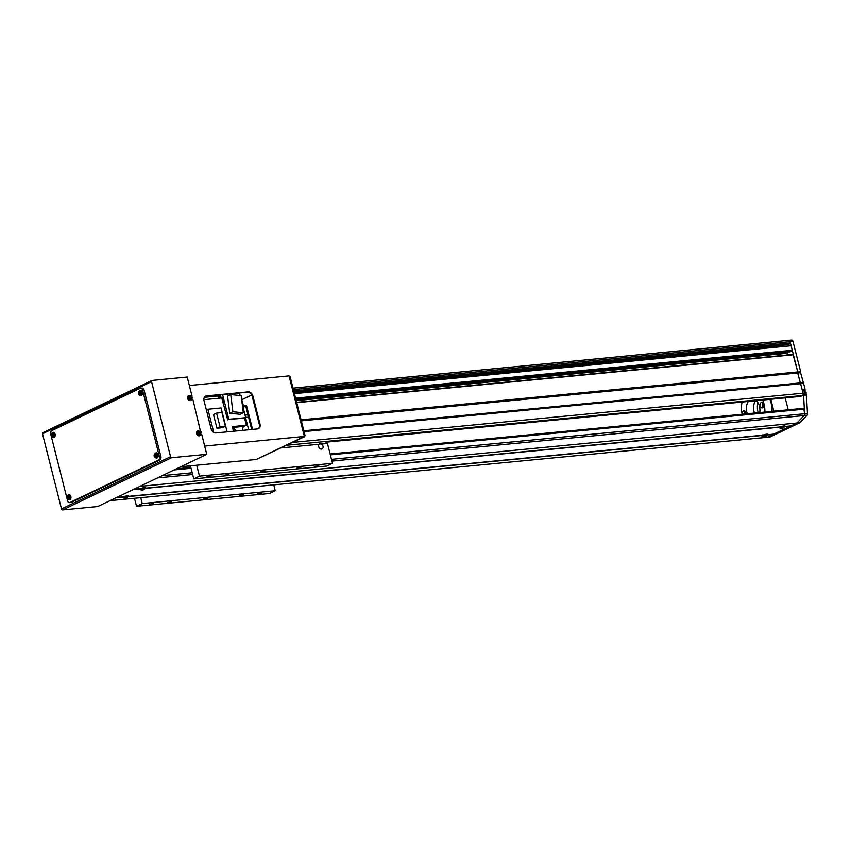 <?xml version="1.0" encoding="UTF-8"?>
<svg xmlns="http://www.w3.org/2000/svg" width="850" height="850" viewBox="0 0 850 850"><rect width="100%" height="100%" fill="white"/><g stroke="black" fill="none" stroke-linecap="round" stroke-linejoin="round"><path stroke-width="1.27" d="M294.121 392.392L779.248 345.61L788.12 344.664L790.277 343.634L790.107 341.689A1.891 1.222 -95.5 0 0 788.779 340.351A1.891 1.222 -95.5 0 0 788.503 340.425A1.891 1.222 -95.5 0 1 788.779 340.351A1.891 1.222 -95.5 0 1 790.107 341.689L797.768 371.96L793.018 354.482L296.639 402.337M295.917 399.468L790.107 351.826L792.274 350.274L791.138 345.759L294.355 393.295M787.387 355.024L786.951 353.324L787.812 352.92L787.599 352.059M800.456 396.408A0.946 0.616 -95.5 0 0 800.732 396.387L802.453 395.558A1.891 1.222 -95.5 0 0 803.144 393.21L797.714 373.001L797.768 371.96L800.647 371.684L792.976 341.413L293.409 389.576M301.07 419.858L797.768 371.96L797.714 373.001L800.583 372.725L800.647 371.684M296.724 402.677L793.422 354.79M295.726 398.724L792.104 350.859M295.587 398.161L792.274 350.274M294.44 393.646L791.138 345.759M304.045 431.598L803.611 383.435L800.583 372.725M303.843 430.801L803.101 382.67M301.325 420.867L797.714 373.001L803.516 394.697L804.961 394.559A1.891 1.222 -95.5 0 1 805.014 394.878L806.459 394.74A1.891 1.222 -95.5 0 1 806.48 395.069L807.5 413.801A1.891 1.222 -95.5 0 1 807.011 415.406L799.776 422.769L770.004 437.027L767.125 437.304L796.896 423.045L799.776 422.769M296.214 400.647L786.951 353.324M296.129 400.318L787.812 352.92M775.923 346.864A1.53 0.988 84.5 0 1 776.188 345.918M293.898 391.489L790.277 343.634M293.76 390.926L790.447 343.039M777.718 346.694A1.562 1.009 84.5 0 1 777.973 345.737M742.539 414.226A2.837 1.838 84.5 0 1 744.026 410.763A2.837 1.838 84.5 0 1 746.024 412.771A2.837 1.838 84.5 0 1 746.151 413.876M744.696 414.014A2.837 1.838 84.5 0 1 745.163 411.209M760.325 405.918A2.837 1.838 84.5 0 1 761.77 402.273A2.837 1.838 84.5 0 1 763.768 404.271A2.837 1.838 84.5 0 1 762.322 407.926A2.837 1.838 84.5 0 1 760.325 405.918M763.343 407.277A2.837 1.838 84.5 0 1 762.482 405.716A2.837 1.838 84.5 0 1 762.907 402.709M745.514 413.939A1.615 1.041 84.5 0 1 745.482 413.854A1.615 1.041 84.5 0 1 745.779 412.08M763.778 406.3A1.615 1.041 84.5 0 1 763.226 405.354A1.615 1.041 84.5 0 1 763.523 403.591M747.309 413.769A10.413 6.736 84.5 0 1 746.874 412.356A10.413 6.736 84.5 0 1 748.329 401.466M756.415 400.679A10.413 6.736 84.5 0 1 759.475 406.332A10.413 6.736 84.5 0 1 759.773 412.558M754.492 413.068A10.413 6.736 84.5 0 1 754.067 411.666A10.413 6.736 84.5 0 1 755.523 400.764M769.845 399.383A17.988 11.634 84.5 0 1 771.237 403.442A17.988 11.634 84.5 0 1 772.044 411.379M762.652 400.084A17.988 11.634 84.5 0 1 764.054 404.132A17.988 11.634 84.5 0 1 764.862 412.069M742.22 414.258A17.988 11.634 84.5 0 1 742.103 402.061M757.956 402.634A12.314 7.958 -95.5 0 0 757.956 411.729A12.314 7.958 -95.5 0 0 758.232 412.707M770.833 399.288L773.84 411.209M785.209 397.906L788.226 409.817M281.169 447.908L319.079 444.252A2.837 2.104 64.4 0 0 318.686 446.601A2.837 2.104 64.4 0 0 322.065 448.959A2.837 2.104 64.4 0 0 323 446.186A2.837 2.104 64.4 0 0 321.459 444.019L327.462 443.445L325.051 441.554L802.453 395.558M321.459 444.019L319.388 443.944M264.924 470.932L260.833 471.686L264.924 470.932M207.687 498.344L203.586 499.099L207.687 498.344M243.631 494.881L239.541 495.635L243.631 494.881M261.598 493.149L257.507 493.903L261.598 493.149M153.765 503.54L149.674 504.294L153.765 503.54M171.732 501.808L167.641 502.562L171.732 501.808M228.979 474.406L224.889 475.161L228.979 474.406M211.002 476.138L206.911 476.892L211.002 476.138M318.846 465.736L314.755 466.491L318.846 465.736M300.868 467.468L296.777 468.223L300.868 467.468M184.769 467.999L188.615 466.161A2.837 1.838 84.5 0 1 189.029 466.044A2.837 1.838 84.5 0 1 191.016 468.042A2.837 1.838 84.5 0 1 191.027 468.053L193.768 478.89L199.484 476.149L196.722 465.226M199.484 476.149L332.488 463.324L327.462 443.445M134.502 498.291L136.521 506.303L269.524 493.478L275.251 490.737L273.764 484.872M136.521 506.303L142.248 503.561L275.251 490.737M142.248 503.561L140.76 497.686M193.768 478.89L326.761 466.066L332.488 463.324M286.716 445.251L325.051 441.554M788.279 344.59A2.136 1.381 84.5 0 1 788.641 345.429A2.136 1.381 84.5 0 1 788.694 345.631M791.382 340.149A1.891 1.222 84.5 0 1 791.658 340.074A1.891 1.222 84.5 0 1 792.976 341.413M803.611 383.435L805.099 389.311L803.792 389.938M144.436 487.9L145.169 488.187A3.177 0.563 165.8 0 0 145.499 487.688A3.177 0.563 165.8 0 0 143.395 487.783A3.177 0.563 165.8 0 0 140.388 488.644L133.79 489.281L139.804 486.402L796.896 423.045L804.132 415.682A1.891 1.222 -95.5 0 0 804.621 414.078L807.5 413.801M804.621 414.078L803.601 395.346L806.48 395.069M803.601 395.346A1.891 1.222 -95.5 0 0 803.516 394.697M804.961 394.559L803.664 389.449L805.099 389.311M127.256 496.124L127.989 496.4A3.177 0.563 165.8 0 0 128.329 495.911A3.177 0.563 165.8 0 0 126.225 495.996A3.177 0.563 165.8 0 0 123.218 496.868L116.62 497.505L133.216 489.558L139.814 488.92A3.177 0.563 165.8 0 0 139.432 489.217A3.177 0.563 165.8 0 0 140.112 489.504L141.546 490.195A6.471 4.802 104.4 0 0 141.738 490.184A6.471 4.802 104.4 0 0 141.812 490.184A6.471 4.802 104.4 0 0 142.099 490.142A6.619 4.282 -95.5 0 0 142.354 490.11A6.619 4.282 -95.5 0 0 142.662 490.046L143.151 489.908A6.619 4.909 64.4 0 0 143.576 489.781A6.619 4.909 64.4 0 0 143.767 489.696A6.471 4.25 -130.7 0 0 143.926 489.632A6.471 4.25 -130.7 0 0 144.224 489.483L141.398 490.206A6.63 6.63 0 0 0 141.738 490.184M783.912 426.243L784.646 426.53A3.177 0.563 165.8 0 0 784.986 426.031A3.177 0.563 165.8 0 0 782.882 426.126A3.177 0.563 165.8 0 0 779.864 426.987L145.169 488.187M766.742 434.467L767.476 434.754A3.177 0.563 165.8 0 0 767.805 434.254A3.177 0.563 165.8 0 0 765.712 434.339A3.177 0.563 165.8 0 0 762.694 435.211L127.989 496.4M784.646 426.53L790.883 425.924L796.896 423.045L804.121 415.565A1.891 1.222 -95.5 0 0 804.578 413.748L803.972 409.201A0.946 0.616 -95.5 0 0 803.133 408.404L330.129 454.006L803.271 408.372M123.144 496.517L122.644 497.144A3.177 0.563 165.8 0 0 122.262 497.441A3.177 0.563 165.8 0 0 122.942 497.717L124.376 498.419A6.471 4.802 104.4 0 0 124.567 498.408A6.471 4.802 104.4 0 0 124.642 498.408A6.471 4.802 104.4 0 0 124.929 498.366A6.619 4.282 -95.5 0 0 125.184 498.334A6.619 4.282 -95.5 0 0 125.492 498.259L125.981 498.132A6.619 4.909 64.4 0 0 126.406 498.004A6.619 4.909 64.4 0 0 126.597 497.919A6.471 4.25 -130.7 0 0 126.756 497.856A6.471 4.25 -130.7 0 0 127.054 497.707L124.217 498.429A6.63 6.63 0 0 0 124.567 498.408M767.348 434.977L773.139 434.424L767.125 437.304L110.032 500.65L116.046 497.771L122.644 497.144M140.314 488.293L139.814 488.92M779.801 426.647L779.301 427.263A3.177 0.563 165.8 0 0 778.908 427.571A3.177 0.563 165.8 0 0 779.599 427.848M145.042 488.41L779.301 427.263M762.631 434.86L762.121 435.487A3.177 0.563 165.8 0 0 761.738 435.784A3.177 0.563 165.8 0 0 762.429 436.071M127.872 496.634L762.121 435.487M767.476 434.754L773.713 434.148L790.309 426.201L784.518 426.764M200.855 434.722L201.79 434.637L206.773 454.336L97.729 506.547L62.645 509.926A1.137 0.839 -115.6 0 1 61.508 508.927L42.5 433.819A1.137 0.839 -115.6 0 1 43.084 432.65M191.93 399.479L192.865 399.383L200.589 431.757M191.548 396.366L192.089 396.312L187.223 377.06L152.139 380.439A1.137 0.839 64.4 0 0 151.544 381.608L170.553 456.716A1.137 0.839 64.4 0 0 171.689 457.714L206.773 454.336M200.472 431.609L201.014 431.556M67.022 498.514L67.554 500.618A2.837 1.838 -95.5 0 0 69.551 502.626A2.837 1.838 -95.5 0 0 69.955 502.509L158.398 460.158A2.837 1.838 -95.5 0 0 159.428 456.631L142.619 390.192A2.837 1.838 -95.5 0 0 140.633 388.195A2.837 1.838 -95.5 0 0 140.218 388.312L51.776 430.652A2.837 1.838 -95.5 0 0 50.745 434.18L50.979 435.094M51.244 436.156L66.757 497.462M69.551 502.626L70.986 502.488A2.837 1.838 -95.5 0 0 71.4 502.371L159.843 460.02A2.837 1.838 -95.5 0 0 160.873 456.493L144.064 390.054A2.837 1.838 -95.5 0 0 142.067 388.057L140.633 388.195M246.638 417.446A1.615 1.041 -95.5 0 0 247.137 417.584A1.615 1.041 -95.5 0 0 247.956 415.522A1.615 1.041 -95.5 0 0 246.829 414.386A1.615 1.041 -95.5 0 0 246.362 414.619M245.629 417.733L248.678 429.792M241.687 399.702L243.653 406.438M205.254 396.334A4.739 3.517 -115.6 0 1 205.806 396.228L247.499 392.211A4.739 3.517 -115.6 0 1 252.238 396.376L259.324 424.394A4.739 3.517 -115.6 0 1 258.113 428.825M180.837 466.756L256.307 459.478L304.396 436.454L289.064 375.902L189.359 385.517M251.706 395.006L241.942 399.681M251.685 429.505L245.618 405.493L246.479 405.408L252.556 429.42M204.042 400.764L211.129 428.783A4.739 3.517 64.4 0 0 215.868 432.958L257.561 428.931A4.739 3.517 64.4 0 0 258.464 428.687A4.739 3.517 64.4 0 0 260.015 424.065L252.928 396.047A4.739 3.517 64.4 0 0 248.189 391.882L206.486 395.898A4.739 3.517 64.4 0 0 205.594 396.142A4.739 3.517 64.4 0 0 204.042 400.764M204.68 446.069L304.396 436.454M245.618 405.493L242.962 406.767M304.683 436.645L256.881 459.202L304.683 436.645L305.022 435.466L304.162 435.551L289.297 376.805L290.158 376.72L289.127 376.114M305.022 435.466L290.158 376.72M191.367 397.896L190.496 398.278A0.733 0.542 64.4 0 0 190.018 397.322L190.825 396.865A6.619 4.282 -95.5 0 0 190.517 396.079A6.471 3.156 146.2 0 0 190.241 396.1A6.471 3.156 146.2 0 0 189.954 396.132A6.619 4.282 84.5 0 1 190.262 396.918A0.818 0.606 64.4 0 0 190.071 397.29A6.619 1.158 165.8 0 0 189.316 397.396A6.471 1.604 78.4 0 1 189.497 398.108A6.619 1.158 -14.2 0 1 190.251 398.002A0.818 0.606 64.4 0 0 190.613 398.321A6.619 4.282 84.5 0 1 190.729 399.192A6.471 1.126 3.1 0 0 191.016 399.171A6.471 1.126 3.1 0 0 191.292 399.139A6.619 4.282 -95.5 0 0 191.176 398.257A0.818 0.606 64.4 0 0 191.367 397.896A6.619 1.158 -14.2 0 1 191.93 397.874A6.471 5.886 -81.2 0 0 191.749 397.163A6.619 1.158 165.8 0 0 191.186 397.184A0.818 0.606 64.4 0 0 190.825 396.865M191.038 399.426A1.859 1.381 64.4 0 0 190.145 395.877A1.859 1.381 64.4 0 0 191.038 399.426M188.923 395.643A2.603 1.934 64.4 0 0 188.657 395.707A2.603 1.934 64.4 0 0 187.627 398.31A2.603 1.934 64.4 0 0 190.889 400.382A2.603 1.934 64.4 0 0 191.101 400.212M190.517 396.079L190.166 396.652M191.176 398.257L190.368 398.544M191.292 399.139L190.708 398.99M191.186 397.184L190.315 397.566L190.782 398.151M191.749 397.163L190.623 397.534M189.369 397.651L190.071 397.29M199.421 433.5A0.733 0.542 64.4 0 0 198.932 432.565L199.75 432.119A6.619 4.282 -95.5 0 0 199.442 431.332A6.471 3.156 146.2 0 0 199.166 431.354A6.471 3.156 146.2 0 0 198.868 431.386A6.619 4.282 84.5 0 1 199.176 432.172A0.818 0.606 64.4 0 0 198.996 432.533A6.619 1.158 165.8 0 0 198.241 432.65A6.471 1.604 78.4 0 1 198.422 433.362A6.619 1.158 -14.2 0 1 199.176 433.256A0.818 0.606 64.4 0 0 199.527 433.564A6.619 4.282 84.5 0 1 199.644 434.446A6.471 1.126 3.1 0 0 199.941 434.414A6.471 1.126 3.1 0 0 200.218 434.382A6.619 4.282 -95.5 0 0 200.101 433.511A0.818 0.606 64.4 0 0 200.281 433.149A6.619 1.158 -14.2 0 1 200.844 433.128A6.471 5.886 -81.2 0 0 200.664 432.406A6.619 1.158 165.8 0 0 200.101 432.427A0.818 0.606 64.4 0 0 199.75 432.119M199.952 434.669A1.859 1.381 64.4 0 0 199.059 431.131A1.859 1.381 64.4 0 0 199.952 434.669M197.837 430.897A2.603 1.934 64.4 0 0 197.572 430.961A2.603 1.934 64.4 0 0 196.552 433.564A2.603 1.934 64.4 0 0 199.814 435.636A2.603 1.934 64.4 0 0 200.026 435.466M199.442 431.332L199.081 431.896M200.101 433.511L199.282 433.787M200.218 434.382L199.623 434.233M200.101 432.427L199.24 432.809L199.697 433.404M199.421 433.532L200.281 433.149M200.664 432.406L199.538 432.788M198.284 432.905L198.996 432.533M247.339 414.524L244.991 414.747A1.424 0.914 84.5 0 1 245.65 417.382M140.006 392.647L138.986 392.647L140.006 392.647L139.942 393.369A6.619 1.158 -14.2 0 1 140.569 393.114A6.471 2.433 -108.3 0 1 140.388 392.402A6.619 1.158 165.8 0 0 139.74 392.668A0.818 0.531 -95.5 0 0 139.442 392.434A6.619 4.909 -115.6 0 1 139.347 391.584A6.471 2.879 -172.1 0 0 139.113 391.691A6.471 2.879 -172.1 0 0 138.89 391.808A6.619 4.909 64.4 0 0 138.986 392.647A0.818 0.531 -95.5 0 0 138.858 393.093A6.619 1.158 165.8 0 0 138.454 393.327A6.471 6.162 41.8 0 0 138.635 394.049A6.619 1.158 -14.2 0 1 139.039 393.805A0.818 0.531 -95.5 0 0 139.336 394.039A6.619 4.909 64.4 0 0 139.666 394.857A6.471 0.85 -34 0 0 139.889 394.761A6.471 0.85 -34 0 0 140.123 394.644A6.619 4.909 -115.6 0 1 139.793 393.826A0.818 0.531 -95.5 0 0 139.921 393.38M140.006 394.995A1.859 1.201 -95.5 0 0 140.675 392.679A1.859 1.201 -95.5 0 0 139.102 391.446A1.859 1.201 -95.5 0 0 138.433 393.763A1.859 1.201 -95.5 0 0 140.006 394.995M140.601 395.654A2.603 1.689 -95.5 0 0 140.909 395.696A2.603 1.689 -95.5 0 0 142.364 392.349A2.603 1.689 -95.5 0 0 140.42 390.533A2.603 1.689 -95.5 0 0 140.123 390.639M140.303 393.848L139.336 394.039M139.825 393.709L139.91 392.966L138.858 393.093M139.74 392.668L140.664 392.604M138.454 393.327L139.666 393.082M139.039 393.805L140.091 393.678M52.711 434.446L51.691 434.446A0.818 0.531 -95.5 0 0 51.563 434.881A6.619 1.158 165.8 0 0 51.159 435.126A6.471 6.162 41.8 0 0 51.34 435.837A6.619 1.158 -14.2 0 1 51.744 435.604A0.818 0.531 -95.5 0 0 52.041 435.837A6.619 4.909 64.4 0 0 52.371 436.656A6.471 0.85 -34 0 0 52.594 436.549A6.471 0.85 -34 0 0 52.828 436.443A6.619 4.909 -115.6 0 1 52.498 435.614A0.818 0.531 -95.5 0 0 52.626 435.179A6.619 1.158 -14.2 0 1 53.274 434.913A6.471 2.433 -108.3 0 1 53.093 434.201A6.619 1.158 165.8 0 0 52.445 434.456A0.818 0.531 -95.5 0 0 52.148 434.223A6.619 4.909 -115.6 0 1 52.052 433.383A6.471 2.879 -172.1 0 0 51.818 433.489A6.471 2.879 -172.1 0 0 51.595 433.596A6.619 4.909 64.4 0 0 51.691 434.446L52.711 434.446L52.647 435.168M52.7 436.783A1.859 1.201 -95.5 0 0 53.38 434.478A1.859 1.201 -95.5 0 0 51.807 433.245A1.859 1.201 -95.5 0 0 51.138 435.551A1.859 1.201 -95.5 0 0 52.7 436.783M53.306 437.442A2.603 1.689 -95.5 0 0 53.614 437.495A2.603 1.689 -95.5 0 0 55.069 434.138A2.603 1.689 -95.5 0 0 53.125 432.321A2.603 1.689 -95.5 0 0 52.828 432.427M53.008 435.646L52.041 435.837M52.53 435.508L52.615 434.754L51.563 434.881M52.445 434.456L53.369 434.392M51.159 435.126L52.371 434.871M51.744 435.604L52.796 435.476M155.784 455.016L154.764 455.016L155.784 455.016L155.72 455.738A6.619 1.158 -14.2 0 1 156.347 455.483A6.471 2.433 -108.3 0 1 156.166 454.771A6.619 1.158 165.8 0 0 155.518 455.026A0.818 0.531 -95.5 0 0 155.221 454.793A6.619 4.909 -115.6 0 1 155.125 453.953A6.471 2.879 -172.1 0 0 154.891 454.059A6.471 2.879 -172.1 0 0 154.679 454.166A6.619 4.909 64.4 0 0 154.764 455.016A0.818 0.531 -95.5 0 0 154.636 455.451A6.619 1.158 165.8 0 0 154.232 455.696A6.471 6.162 41.8 0 0 154.413 456.408A6.619 1.158 -14.2 0 1 154.817 456.174A0.818 0.531 -95.5 0 0 155.125 456.408A6.619 4.909 64.4 0 0 155.454 457.226A6.471 0.85 -34 0 0 155.667 457.119A6.471 0.85 -34 0 0 155.901 457.013A6.619 4.909 -115.6 0 1 155.571 456.195A0.818 0.531 -95.5 0 0 155.699 455.749M155.784 457.353A1.859 1.201 -95.5 0 0 156.453 455.047A1.859 1.201 -95.5 0 0 154.881 453.815A1.859 1.201 -95.5 0 0 154.211 456.121A1.859 1.201 -95.5 0 0 155.784 457.353M156.389 458.012A2.603 1.689 -95.5 0 0 156.697 458.065A2.603 1.689 -95.5 0 0 158.143 454.707A2.603 1.689 -95.5 0 0 156.198 452.891A2.603 1.689 -95.5 0 0 155.901 452.997M156.081 456.216L155.125 456.408M155.603 456.078L155.688 455.324L154.636 455.451M155.518 455.026L156.453 454.962M154.232 455.696L155.444 455.441M154.817 456.174L155.869 456.046M68.489 496.814L67.469 496.804L68.489 496.814L68.425 497.516A6.619 1.158 -14.2 0 1 69.052 497.282A6.471 2.433 -108.3 0 1 68.871 496.559A6.619 1.158 165.8 0 0 68.223 496.825A0.818 0.531 -95.5 0 0 67.926 496.591A6.619 4.909 -115.6 0 1 67.83 495.752A6.471 2.879 -172.1 0 0 67.596 495.848A6.471 2.879 -172.1 0 0 67.384 495.964A6.619 4.909 64.4 0 0 67.469 496.804A0.818 0.531 -95.5 0 0 67.341 497.25A6.619 1.158 165.8 0 0 66.938 497.494A6.471 6.162 41.8 0 0 67.118 498.206A6.619 1.158 -14.2 0 1 67.522 497.962A0.818 0.531 -95.5 0 0 67.83 498.206A6.619 4.909 64.4 0 0 68.149 499.024A6.471 0.85 -34 0 0 68.372 498.918A6.471 0.85 -34 0 0 68.606 498.801A6.619 4.909 -115.6 0 1 68.276 497.983A0.818 0.531 -95.5 0 0 68.404 497.537L68.425 497.537M68.489 499.152A1.859 1.201 -95.5 0 0 69.158 496.846A1.859 1.201 -95.5 0 0 67.586 495.603A1.859 1.201 -95.5 0 0 66.916 497.919A1.859 1.201 -95.5 0 0 68.489 499.152M69.084 499.811A2.603 1.689 -95.5 0 0 69.402 499.853A2.603 1.689 -95.5 0 0 70.848 496.506A2.603 1.689 -95.5 0 0 68.903 494.689A2.603 1.689 -95.5 0 0 68.606 494.796M68.786 498.004L67.83 498.206M68.308 497.866L68.393 497.123L67.341 497.25M68.223 496.825L69.147 496.761M66.938 497.494L68.149 497.239M67.522 497.962L68.574 497.834M242.845 430.355A3.315 2.146 84.5 0 1 244.077 426.371L246.373 425.276L244.587 418.232L245.724 417.679L242.186 403.676M240.125 395.526L239.477 392.976M204.361 397.322L218.153 395.994A4.548 2.943 -95.5 0 0 218.907 397.598L221.042 397.396M221.202 398.023L220.394 394.825M229.744 413.281L240.178 414.301L243.334 412.803L241.177 395.632L230.732 394.612L227.587 396.121L229.744 413.281L232.889 411.783L243.334 412.803M245.724 417.679L228.831 419.305L222.583 394.612M244.587 418.232L228.831 419.305M203.873 399.691L221.786 397.97L227.694 419.858M246.373 425.276L232.347 426.626L233.516 431.258M218.153 395.994A359.869 232.762 -95.5 0 0 217.876 395.069M221.808 398.044A359.869 232.762 84.5 0 1 222.148 397.928L222.711 400.169A2.794 1.806 -95.5 0 1 222.902 400.924L223.688 404.037M232.889 411.783L230.732 394.612M213.764 432.438L207.899 409.264L206.369 409.987M207.899 409.264L221.085 407.989L227.131 431.874M222.551 400.987A2.794 1.806 -95.5 0 0 222.339 400.169M222.955 402.613A2.794 1.806 -95.5 0 0 223.093 401.689M222.541 399.5A2.794 1.806 -95.5 0 0 222.02 398.894M216.952 428.251L222.307 427.731L225.399 426.254L221.946 412.601L216.591 413.121L213.499 414.598L216.952 428.251L220.044 426.774L225.399 426.254M233.389 430.737A2.837 1.838 -95.5 0 0 233.113 429.632M220.044 426.774L216.591 413.121M218.184 396.111A2.794 1.806 -95.5 0 0 218.259 395.027M233.888 431.216A2.794 1.806 -95.5 0 0 232.826 428.517M218.737 397.332A2.656 1.711 -95.5 0 0 219.608 394.899M235.238 431.088A2.656 1.711 -95.5 0 0 233.251 428.166L232.751 428.209M126.916 497.781L127.064 497.707A6.619 4.909 -115.6 0 1 126.427 497.919L126.374 497.845A6.619 4.282 -95.5 0 0 126.863 497.441A6.471 3.793 -147.7 0 1 126.586 497.473A6.471 3.793 -147.7 0 1 126.289 497.494A6.619 4.282 84.5 0 1 125.8 497.898L125.322 498.026A6.619 4.909 -115.6 0 1 124.621 497.941A6.471 3.241 114.6 0 1 124.164 498.153A6.619 4.909 64.4 0 0 124.865 498.238L124.918 498.323A6.619 4.282 84.5 0 1 124.355 498.419M124.674 497.048L124.918 498.323M125.991 496.623L126.427 497.919M125.492 498.259L125.237 496.984M125.577 496.899L125.981 498.132M124.865 498.238L124.631 496.995M144.086 489.558L144.245 489.483A6.619 4.909 -115.6 0 1 143.597 489.696L143.544 489.621A6.619 4.282 -95.5 0 0 144.032 489.217A6.471 3.793 -147.7 0 1 143.756 489.249A6.471 3.793 -147.7 0 1 143.469 489.271A6.619 4.282 84.5 0 1 142.981 489.674L142.492 489.802A6.619 4.909 -115.6 0 1 141.791 489.717A6.471 3.241 114.6 0 1 141.344 489.929A6.619 4.909 64.4 0 0 142.035 490.014L142.099 490.099A6.619 4.282 84.5 0 1 141.525 490.195M141.844 488.824L142.099 490.099M143.172 488.41L143.544 489.621M142.662 490.046L142.407 488.771M142.758 488.676L143.151 489.908M142.035 490.014L141.801 488.771M766.392 436.124L763.852 436.762A6.471 4.802 104.4 0 0 764.044 436.751A6.471 4.802 104.4 0 0 764.118 436.751A6.471 4.802 104.4 0 0 764.405 436.709A6.619 4.282 -95.5 0 0 764.66 436.677A6.619 4.282 -95.5 0 0 764.968 436.613L765.457 436.475A6.619 4.909 64.4 0 0 765.893 436.348A6.619 4.909 64.4 0 0 766.084 436.263A6.471 4.25 -130.7 0 0 766.243 436.199A6.471 4.25 -130.7 0 0 766.53 436.05A6.619 4.909 -115.6 0 1 765.914 436.263L765.861 436.188A6.619 4.282 -95.5 0 0 766.339 435.784A6.471 3.793 -147.7 0 1 766.062 435.816A6.471 3.793 -147.7 0 1 765.776 435.837A6.619 4.282 84.5 0 1 765.287 436.241L764.798 436.369A6.619 4.909 -115.6 0 1 764.107 436.284A6.471 3.241 114.6 0 1 763.651 436.496A6.619 4.909 64.4 0 0 764.352 436.581L764.405 436.666A6.619 4.282 84.5 0 1 763.842 436.762M764.15 435.391L764.426 436.337M765.478 434.977L765.861 436.188M764.968 436.613L764.724 435.338M765.064 435.243L765.457 436.475M764.352 436.581L764.107 435.338M783.562 427.901L781.023 428.549M783.519 427.561A6.471 3.793 -147.7 0 1 783.232 427.592A6.471 3.793 -147.7 0 1 782.946 427.614A6.619 4.282 84.5 0 1 782.457 428.017L781.979 428.145A6.619 4.909 -115.6 0 1 781.278 428.06A6.471 3.241 114.6 0 1 780.821 428.283A6.619 4.909 64.4 0 0 781.522 428.368L781.575 428.442A6.619 4.282 84.5 0 1 781.012 428.549A6.471 4.802 104.4 0 0 781.224 428.538A6.471 4.802 104.4 0 0 781.299 428.527A6.471 4.802 104.4 0 0 781.586 428.485A6.619 4.282 -95.5 0 0 781.841 428.453A6.619 4.282 -95.5 0 0 782.149 428.389L782.627 428.262A6.619 4.909 64.4 0 0 783.062 428.124A6.619 4.909 64.4 0 0 783.254 428.049A6.471 4.25 -130.7 0 0 783.413 427.975A6.471 4.25 -130.7 0 0 783.711 427.826A6.619 4.909 -115.6 0 1 783.084 428.039L783.031 427.964A6.619 4.282 -95.5 0 0 783.519 427.561M781.32 427.168L781.575 428.442M782.648 426.753L783.031 427.964M782.149 428.389L781.894 427.114M782.234 427.019L782.627 428.262M781.522 428.368L781.288 427.114M782.074 345.249A1.891 1.222 84.5 0 1 782.457 346.078A1.891 1.222 84.5 0 1 782.489 346.237M781.416 345.312A1.53 0.988 84.5 0 1 781.947 346.216A1.53 0.988 84.5 0 1 781.968 346.279M780.034 346.471A1.53 0.988 84.5 0 1 780.119 345.929A1.53 0.988 84.5 0 1 780.396 345.408M325.837 442.17L800.732 396.387M292.612 442.425L803.144 393.21M188.615 466.161L189.454 466.076M804.132 415.682L807.011 415.406M176.524 468.817L190.814 467.447M157.548 477.902L192.663 474.523M331.925 461.093L804.121 415.565M162.191 475.681L192.217 472.781M331.489 459.361L804.578 413.748M174.239 469.912L191.08 468.286M330.353 454.856L803.972 409.201M151.544 381.608L42.5 433.819M61.508 508.927L170.553 456.716M171.689 457.714L62.645 509.926M159.428 456.631L160.873 456.493M158.398 460.158L159.843 460.02M142.619 390.192L144.064 390.054M69.955 502.509L71.4 502.371M205.806 396.228L206.486 395.898M247.499 392.211L248.189 391.882M252.238 396.376L252.928 396.047M259.324 424.394L260.015 424.065M188.169 398.076A2.539 1.881 64.4 0 0 191.346 400.084L192.164 397.566L189.167 395.537A2.539 1.881 64.4 0 0 188.169 398.076M197.083 433.33A2.539 1.881 64.4 0 0 200.26 435.338L201.089 432.82L198.082 430.791A2.539 1.881 64.4 0 0 197.083 433.33M139.814 390.66L138.359 393.848L140.303 395.686A2.539 1.636 -95.5 0 0 141.716 392.424A2.539 1.636 -95.5 0 0 139.814 390.66L140.42 390.533M52.519 432.448L51.064 435.636L53.008 437.484A2.539 1.636 -95.5 0 0 54.421 434.223A2.539 1.636 -95.5 0 0 52.519 432.448L53.125 432.321M155.593 453.018L154.148 456.216L156.081 458.054A2.539 1.636 -95.5 0 0 157.494 454.793A2.539 1.636 -95.5 0 0 155.593 453.018L156.198 452.891M68.297 494.817L66.853 498.004L68.786 499.842A2.539 1.636 -95.5 0 0 70.199 496.581A2.539 1.636 -95.5 0 0 68.297 494.817L68.903 494.689M220.671 395.941L219.502 396.047M244.077 426.371L232.571 427.486M127.755 495.826L127.851 496.474L122.942 497.717L122.698 497.027M144.925 487.603L145.031 488.251L140.112 489.494L139.878 488.803M767.231 434.169L767.338 434.817L762.949 435.614L762.418 436.061L763.704 436.772A6.63 6.63 0 0 0 764.044 436.751M784.401 425.946L784.508 426.594L780.13 427.391L779.599 427.837L780.874 428.549A6.63 6.63 0 0 0 781.224 428.538M805.736 391.436A2.507 1.626 84.5 0 1 806.013 392.169A2.603 1.689 -95.5 0 0 804.185 390.331L806.044 392.169L805.715 394.814A2.603 1.689 -95.5 0 0 806.002 392.169A2.507 1.626 84.5 0 1 805.991 394.134M325.869 442.191L800.594 396.419M293.048 388.142L791.658 340.074M176.587 468.786L190.804 467.415M42.872 432.714L151.916 380.502M245.692 417.541L247.605 417.35M294.737 394.793L294.461 393.731M300.911 419.199L300.634 418.136M140.303 395.686L140.909 395.696M53.008 437.484L53.614 437.495M156.081 458.054L156.697 458.065M68.786 499.842L69.402 499.853M125.184 498.334A6.63 6.63 0 0 0 126.406 498.004M126.756 497.856A6.63 6.63 0 0 0 127.064 497.707L127.851 496.474M142.354 490.11A6.63 6.63 0 0 0 143.576 489.781M143.926 489.632A6.63 6.63 0 0 0 144.245 489.483L145.031 488.251M762.418 436.061L762.184 435.37M764.66 436.677A6.63 6.63 0 0 0 765.893 436.348M766.243 436.199A6.63 6.63 0 0 0 766.551 436.05L767.338 434.817M779.599 427.837L779.354 427.157M781.841 428.453A6.63 6.63 0 0 0 783.062 428.124M783.413 427.975A6.63 6.63 0 0 0 783.721 427.826L784.508 426.594"/></g></svg>
